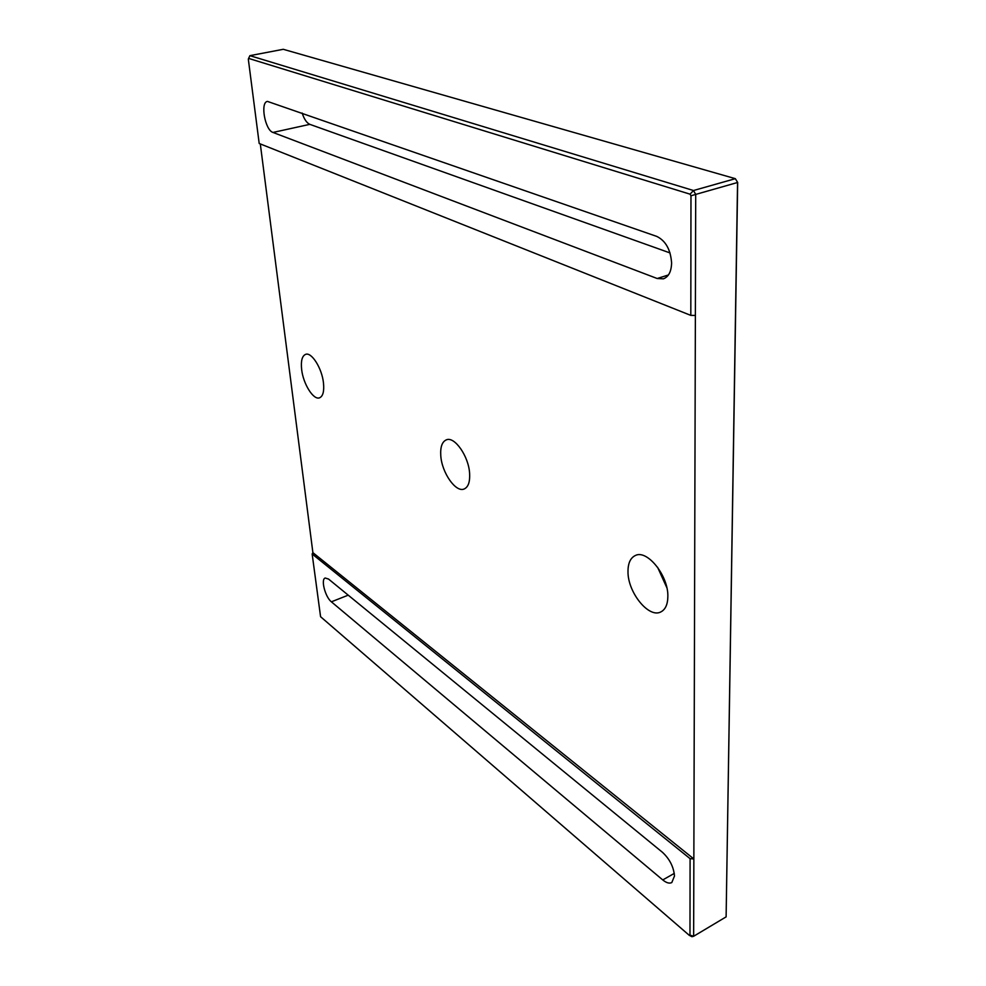 <?xml version="1.0" encoding="UTF-8"?>
<svg xmlns="http://www.w3.org/2000/svg" width="986" height="986" viewBox="0 0 986 986"><rect width="100%" height="100%" fill="white"/><g stroke="black" fill="none" stroke-linecap="round" stroke-linejoin="round"><path stroke-width="1.48" d="M469.619 473.551C468.794 456.432 454.558 436.046 446.35 439.855C442.085 441.74 440.237 447.015 440.779 455.68C441.777 472.639 455.766 492.827 464.135 488.994C468.227 487.158 470.063 482.018 469.619 473.551M667.855 596.382C668.409 575.553 647.038 549.177 635.292 555.537C630.399 557.916 627.959 563.302 627.996 571.695C627.725 592.253 648.665 618.444 660.743 611.973C665.377 609.656 667.756 604.467 667.855 596.382M323.482 382.999C322.028 368.444 311.625 351.866 305.648 354.344C302.086 355.884 300.755 360.925 301.642 369.467C303.195 383.911 313.437 400.316 319.513 397.826C322.964 396.335 324.295 391.405 323.482 382.999M674.486 876.036L671.786 882.569C669.395 883.764 666.376 882.889 662.752 879.931L331.382 601.817C325.257 597.134 320.586 579.189 325.22 578.018L328.548 579.065L662.493 852.335C669.704 859.077 673.697 866.977 674.486 876.036M671.602 262.929C671.367 271.495 668.644 276.795 663.43 278.828L657.181 278.508L272.974 132.444C265.037 130.189 260.008 102.199 267.465 101.41L656.799 236.418C665.686 240.818 670.616 249.655 671.602 262.929M690.816 315.384L259.195 143.488L248.324 59.209L248.608 58.408L690.052 194.168L690.976 195.783L690.816 315.384L695.376 315.421L693.639 936.269L726.115 916.869L737.553 182.496L695.709 194.415L695.376 315.421M260.304 143.931L312.895 552.653L693.848 858.954L690.089 858.658L312.155 553.996L320.573 616.706L689.263 935.32L689.978 935.135L690.089 858.658M283.265 49.3L249.902 55.66L693.491 190.52L735.334 178.676L283.265 49.3M737.676 182.472L735.334 178.676L737.676 182.472L726.115 916.869M670.024 252.934L309.826 124.347C306.732 122.967 304.169 119.195 302.16 113.045M312.895 552.653L312.155 553.996M657.588 567.258L666.807 587.631M690.052 194.168L693.491 190.52L695.709 194.415L690.976 195.783M689.978 935.135L693.639 936.269L691.913 936.7L689.263 935.32M249.902 55.66L248.608 58.408M662.752 879.931L674.276 873.411M657.181 278.508L668.422 274.971M272.974 132.444L309.826 124.347M331.382 601.817L348.218 595.162"/></g></svg>
